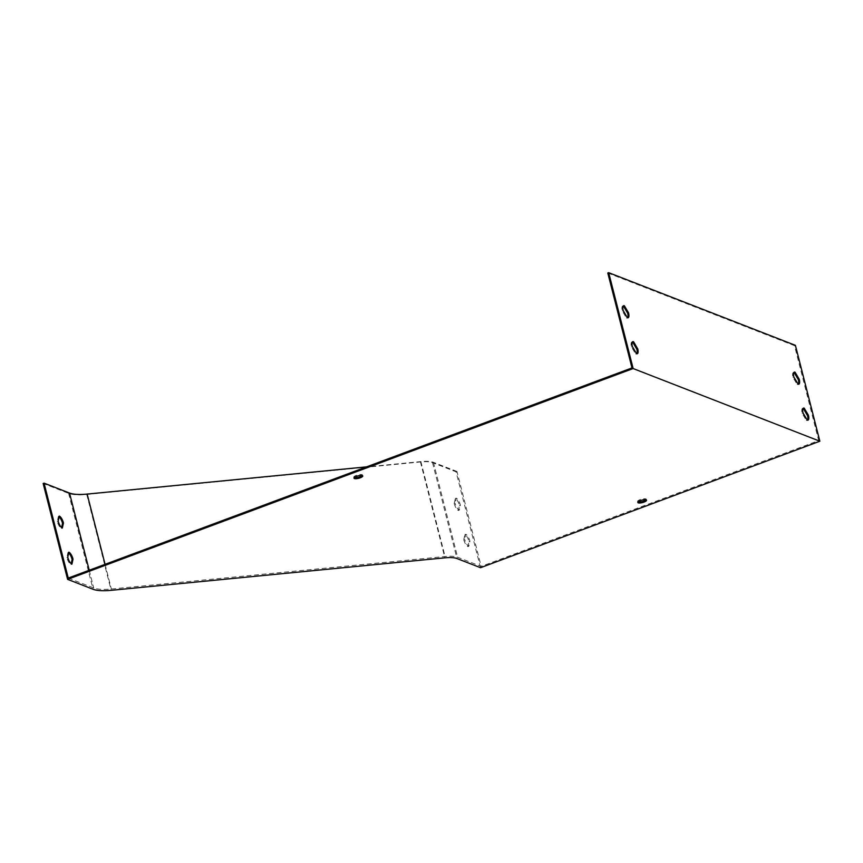 <?xml version="1.0" encoding="UTF-8"?>
<svg xmlns="http://www.w3.org/2000/svg" width="863" height="863" viewBox="0 0 863 863"><rect width="100%" height="100%" fill="white"/><g stroke="black" fill="none" stroke-linecap="round" stroke-linejoin="round"><path stroke-width="0.65" stroke-dasharray="4.32 3.24" d="M632.396 341.975A6.44 2.233 69.6 0 0 631.889 342.007A6.44 2.233 69.6 0 0 631.436 346.872L635.664 354.024A6.44 2.233 69.6 0 0 636.387 354.067A6.44 2.233 69.6 0 0 636.786 353.754M803.086 408.415A6.44 2.233 69.6 0 0 802.59 408.436A6.44 2.233 69.6 0 0 802.137 413.312L806.366 420.464A6.44 2.233 69.6 0 0 807.078 420.497A6.44 2.233 69.6 0 0 807.477 420.195M607.8 273.01L794.51 345.675L818.696 440.594L631.996 367.929M793.928 372.46A6.44 2.233 69.6 0 0 793.421 372.482A6.44 2.233 69.6 0 0 792.968 377.358L797.196 384.51A6.44 2.233 69.6 0 0 797.919 384.542A6.44 2.233 69.6 0 0 798.318 384.24M623.226 306.02A6.44 2.233 69.6 0 0 622.719 306.041A6.44 2.233 69.6 0 0 622.277 310.917L626.495 318.069A6.44 2.233 69.6 0 0 627.218 318.113A6.44 2.233 69.6 0 0 627.617 317.8M463.765 539.699A6.44 2.233 69.6 0 0 467.929 546.613L469.041 541.533A6.44 2.233 69.6 0 0 464.877 534.629L463.765 539.699L464.672 539.364L465.783 534.283A6.44 2.233 -110.4 0 1 469.947 541.198L468.836 546.268A6.44 2.233 -110.4 0 1 464.672 539.364M480.518 567.703L456.074 471.824L432.525 462.654A25.75 7.141 165.7 0 0 420.454 461.953L86.732 494.445A38.619 10.712 -14.3 0 1 68.63 493.388L43.15 483.474M454.197 503.582A6.44 2.233 69.6 0 0 458.361 510.497L459.472 505.416A6.44 2.233 69.6 0 0 455.308 498.512L454.197 503.582L455.103 503.248L456.214 498.178A6.44 2.233 -110.4 0 1 460.378 505.082L459.267 510.162A6.44 2.233 -110.4 0 1 455.103 503.248M68.253 578.059L93.722 587.973A37.594 10.432 165.7 0 0 111.349 589.008L445.071 556.506A26.775 7.433 -14.3 0 1 457.627 557.239L481.176 566.408L818.696 440.594M456.074 471.824L456.98 471.478L481.176 566.408M456.98 471.478L433.431 462.32A26.775 7.433 165.7 0 0 420.874 461.586L366.548 466.872M68.684 552.967A6.44 2.233 69.6 0 0 67.95 552.514L66.85 557.584A6.44 2.233 69.6 0 0 71.014 564.499L71.187 563.69M59.116 516.861A6.44 2.233 69.6 0 0 58.382 516.398L57.282 521.468A6.44 2.233 69.6 0 0 61.446 528.383L61.618 527.584M795.406 345.34L794.51 345.675M803.043 412.978L802.137 413.312M807.261 420.13L806.366 420.464M793.874 377.023L792.968 377.358M798.102 384.164L797.196 384.51M632.342 346.538L631.436 346.872M636.57 353.69L635.664 354.024M623.183 310.583L622.277 310.917M627.401 317.735L626.495 318.069M354.24 477.617A4.509 1.251 -14.3 0 1 353.765 477.228A4.509 1.251 -14.3 0 1 356.257 475.384A4.509 1.251 -14.3 0 1 362.492 474.995A4.509 1.251 -14.3 0 1 362.255 475.567M638.048 501.888A4.509 1.251 -14.3 0 1 637.574 501.5A4.509 1.251 -14.3 0 1 640.066 499.655A4.509 1.251 -14.3 0 1 646.301 499.278A4.509 1.251 -14.3 0 1 646.063 499.839M71.909 564.154L71.014 564.499M67.746 557.25L66.85 557.584M68.857 552.169L67.95 552.514M62.341 528.048L61.446 528.383M58.177 521.133L57.282 521.468M59.288 516.063L58.382 516.398M468.836 546.268L467.929 546.613M469.947 541.198L469.041 541.533M465.783 534.283L464.877 534.629M459.267 510.162L458.361 510.497M460.378 505.082L459.472 505.416M456.214 498.178L455.308 498.512M432.525 462.654L456.969 558.534M433.431 462.32L457.627 557.239M68.63 493.388L93.064 589.278M89.213 570.249L93.722 587.973M420.454 461.953L444.898 557.832M86.732 494.445L111.176 590.324M105.07 564.337L111.349 589.008M420.874 461.586L445.071 556.506M803.485 408.102L802.59 408.436M807.984 420.162L807.078 420.497M794.327 372.147L793.421 372.482M798.825 384.208L797.919 384.542M632.795 341.662L631.889 342.007M637.293 353.733L636.387 354.067M623.625 305.707L622.719 306.041M628.124 317.767L627.218 318.113M637.574 501.5L637.811 502.46M646.301 499.278L646.549 500.227M353.765 477.228L354.003 478.178M362.492 474.995L362.74 475.955"/><path stroke-width="1.29" d="M636.786 353.754A6.44 2.233 69.6 0 0 636.829 349.191L632.611 342.039A6.44 2.233 69.6 0 0 632.396 341.975M807.477 420.195A6.44 2.233 69.6 0 0 807.531 415.632L803.302 408.479A6.44 2.233 69.6 0 0 803.086 408.415M608.706 272.676L607.8 273.01L631.996 367.929L68.253 578.059L44.056 483.14L43.15 483.474L67.594 579.353L93.064 589.278A38.619 10.712 165.7 0 0 111.176 590.324L444.898 557.832A25.75 7.141 -14.3 0 1 456.969 558.534L480.518 567.703L819.85 441.22L795.406 345.34L608.706 272.676L633.151 368.555L819.85 441.22M798.318 384.24A6.44 2.233 69.6 0 0 798.361 379.677L794.143 372.525A6.44 2.233 69.6 0 0 793.928 372.46M627.617 317.8A6.44 2.233 69.6 0 0 627.671 313.237L623.442 306.085A6.44 2.233 69.6 0 0 623.226 306.02M71.187 563.69L72.114 559.418A6.44 2.233 69.6 0 0 68.684 552.967M61.618 527.584L62.546 523.312A6.44 2.233 69.6 0 0 59.116 516.861M68.857 552.169A6.44 2.233 -110.4 0 1 73.021 559.084L71.909 564.154A6.44 2.233 -110.4 0 1 67.746 557.25L68.857 552.169M366.548 466.872L87.163 494.078A37.594 10.432 -14.3 0 1 69.536 493.053L44.056 483.14M59.288 516.063A6.44 2.233 -110.4 0 1 63.452 522.967L62.341 528.048A6.44 2.233 -110.4 0 1 58.177 521.133L59.288 516.063M67.594 579.353L633.151 368.555M356.505 476.344A4.509 1.251 165.7 0 0 354.003 478.178A4.509 1.251 165.7 0 0 358.684 478.285A4.509 1.251 165.7 0 0 362.74 475.955A4.509 1.251 165.7 0 0 356.505 476.344M640.314 500.616A4.509 1.251 165.7 0 0 637.811 502.46A4.509 1.251 165.7 0 0 642.493 502.557A4.509 1.251 165.7 0 0 646.549 500.227A4.509 1.251 165.7 0 0 640.314 500.616M808.437 415.286L804.208 408.145A6.44 2.233 69.6 0 0 803.485 408.102A6.44 2.233 69.6 0 0 803.043 412.978L807.261 420.13A6.44 2.233 69.6 0 0 807.984 420.162A6.44 2.233 69.6 0 0 808.437 415.286L807.531 415.632M804.208 408.145L803.302 408.479M799.267 379.332L795.05 372.18A6.44 2.233 69.6 0 0 794.327 372.147A6.44 2.233 69.6 0 0 793.874 377.023L798.102 384.164A6.44 2.233 69.6 0 0 798.825 384.208A6.44 2.233 69.6 0 0 799.267 379.332L798.361 379.677M795.05 372.18L794.143 372.525M637.735 348.857L633.518 341.705A6.44 2.233 69.6 0 0 632.795 341.662A6.44 2.233 69.6 0 0 632.342 346.538L636.57 353.69A6.44 2.233 69.6 0 0 637.293 353.733A6.44 2.233 69.6 0 0 637.735 348.857L636.829 349.191M633.518 341.705L632.611 342.039M628.577 312.902L624.348 305.75A6.44 2.233 69.6 0 0 623.625 305.707A6.44 2.233 69.6 0 0 623.183 310.583L627.401 317.735A6.44 2.233 69.6 0 0 628.124 317.767A6.44 2.233 69.6 0 0 628.577 312.902L627.671 313.237M624.348 305.75L623.442 306.085M362.255 475.567A4.509 1.251 -14.3 0 1 359.99 476.84A4.509 1.251 -14.3 0 1 354.24 477.617M646.063 499.839A4.509 1.251 -14.3 0 1 643.798 501.112A4.509 1.251 -14.3 0 1 638.048 501.888M73.021 559.084L72.114 559.418M63.452 522.967L62.546 523.312M69.536 493.053L89.213 570.249M87.163 494.078L105.07 564.337"/></g></svg>
